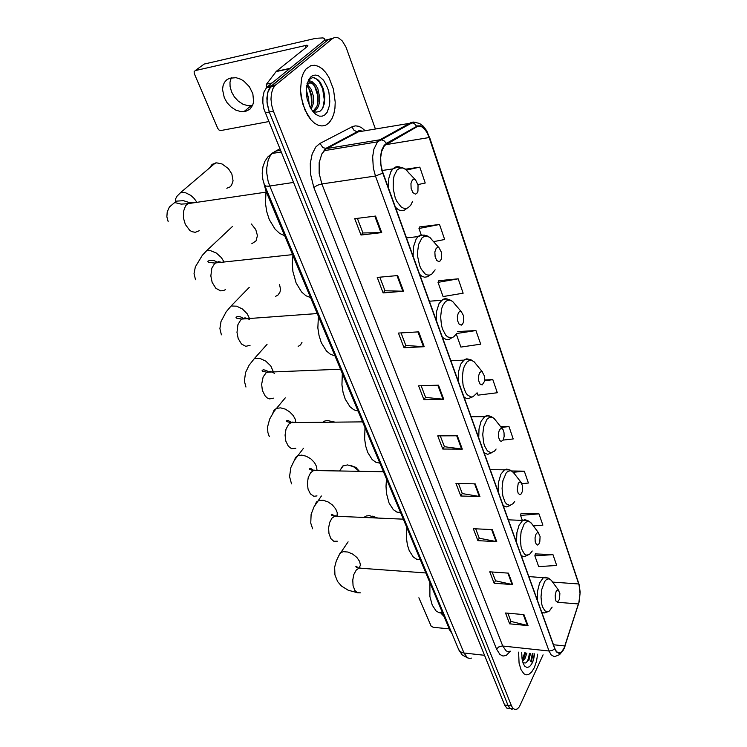 <?xml version="1.0" encoding="UTF-8"?>
<svg xmlns="http://www.w3.org/2000/svg" width="747" height="747" viewBox="0 0 747 747"><rect width="100%" height="100%" fill="white"/><g stroke="black" fill="none" stroke-linecap="round" stroke-linejoin="round"><path stroke-width="1.12" d="M452.066 633.671L449.834 630.403L266.016 191.213L264.008 183.706M531.08 661.786L532.751 653.69L531.08 661.786M528.409 658.966L529.399 653.326L528.409 658.966M332.742 38.321L324.431 40.431L266.782 87.287L264.074 91.816L262.897 96.979L262.841 102.881L263.915 108.959L504.598 704.944L506.821 708.119L509.594 708.483M375.33 128.895L346.048 47.257L342.275 41.02L338.895 38.19L336.589 37.397L334.376 37.537L332.368 38.611L274.924 85.662L272.944 88.641L271.422 93.459L270.993 99.202L271.693 105.327L273.449 111.219L511.527 705.896L508.053 705.42L509.557 707.96L511.415 709.118L513.03 708.968L510.266 708.595L508.053 705.42L269.322 112.022L508.053 705.42L504.598 704.944M275.774 84.869L270.984 86.335L267.678 92.572L266.959 102.059L269.322 112.022L267.193 104.104L266.875 98.053L268.182 90.966L270.358 87.035L328.391 39.516L271.647 85.737L267.538 86.596M534.301 667.706L536.439 661.459L537.681 654.232L536.439 661.459L534.301 667.706L531.621 672.123L528.577 674.541L531.621 672.123L534.301 667.706M533.05 661.123L534.31 653.858L533.05 661.123M328.615 123.274L331.985 118.68L333.825 113.917L334.917 108.306L335.226 102.124L333.461 89.136L328.82 77.296L325.664 72.496L322.116 68.771L318.353 66.306L314.543 65.232L310.883 65.633L305.831 69.219L303.385 73.131L301.62 78.127L300.481 90.387L302.638 103.628L307.661 115.299L310.957 119.837L314.552 123.218L318.287 125.3L321.994 126L325.487 125.309L329.119 122.788L331.985 118.68L333.825 113.917L334.917 108.306L335.226 102.124L333.461 89.136L328.82 77.296L325.664 72.496L322.116 68.771L318.353 66.306L314.543 65.232L310.883 65.633L305.831 69.219L303.385 73.131L301.62 78.127L300.481 90.387L301.162 97.045L304.851 109.809L310.957 119.837L314.552 123.218L318.287 125.3L321.994 126L325.487 125.309L328.615 123.274M564.069 648.144L561.585 651.954L559.111 653.083L556.543 651.664L554.834 648.499L382.231 170.876L380.886 164.209L380.681 157.477L381.652 151.436L384.556 145.553L417.666 126.355L421.56 126.691L424.473 128.942L427.088 132.677L429.189 137.551L579.065 585.172L580.027 593.753L578.86 602.68L564.069 648.144M564.162 648.424L579.317 601.466L580.167 592.147L579.196 584.938L429.385 137.336L426.388 130.921L423.577 127.569L420.552 125.823L417.564 125.86L386.442 143.349L384.135 145.385L381.568 150.558L380.391 157.608L380.475 162.865L381.894 170.736L554.704 648.788L556.394 651.963L559.242 653.485L562.211 651.711L564.162 648.424M529.539 657.799L528.913 660.311M375.536 216.06L354.713 218.656L360.969 235.016L381.698 232.634L375.536 216.06M357.365 218.329L362.93 232.933L381.698 232.634M362.902 232.859L360.969 235.016M397.684 275.578L377.188 277.426L383.108 292.899L403.52 291.237L397.684 275.578M379.803 277.193L384.966 290.742L403.52 291.237M384.938 290.667L383.108 292.899M418.647 331.873L398.468 333.059L404.071 347.719L424.165 346.701L418.647 331.873M401.036 332.91L405.836 345.488L424.165 346.701M405.798 345.403L404.071 347.719M438.498 385.2L418.628 385.788L423.951 399.692L443.727 399.262L438.498 385.2M421.168 385.713L425.622 397.413L443.727 399.262M425.585 397.32L423.951 399.692M523.899 614.632L505.523 612.979L509.687 623.866L527.998 625.622L523.899 614.632M507.867 613.184L510.995 621.401L527.998 625.622M510.957 621.299L509.687 623.866M508.446 573.117L489.78 571.828L494.15 583.239L512.741 584.63L508.446 573.117M492.161 571.987L495.522 580.802L512.741 584.63M495.485 580.69L494.15 583.239M492.245 529.576L473.281 528.689L477.865 540.66L496.736 541.659L492.245 529.576M475.699 528.801L479.303 538.242L496.736 541.659M479.266 538.139L477.865 540.66M475.223 483.86L455.969 483.412L460.778 495.98L479.947 496.559L475.223 483.86M458.425 483.468L462.29 493.608L479.947 496.559M462.253 493.506L460.778 495.98M457.332 435.8L437.77 435.837L442.831 449.05L462.3 449.152L457.332 435.8M440.272 435.837L444.418 446.715L462.3 449.152M444.381 446.622L442.831 449.05M518.567 652.14L519.109 663.103L521.014 669.657L523.908 673.757L526.187 674.849L528.577 674.541L526.187 674.849L523.908 673.757L521.014 669.657L519.109 663.103L518.567 652.14M511.527 705.896L513.021 708.445L515.271 709.65L517.391 708.94L519.408 706.671L543.116 654.83M458.191 278.818L438.022 282.357L443.055 296.578L463.121 293.179L458.191 278.818L438.816 280.704M433.577 241.673L444.689 239.544L439.497 224.427L419.805 226.92M417.993 184.612L425.267 183.052L419.795 167.113L405.49 169.233M503.104 440.058L504.141 436.612L504.076 432.83L503.067 429.74L501.153 428.386L499.482 429.693L498.417 433.288L498.613 437.593L499.986 440.702L501.265 441.402L503.104 440.058L513.226 438.928L508.959 426.537L500.593 426.593M521.882 483.654L528.39 483.048L524.319 471.217L511.863 471.012M533.367 525.916L542.873 525.178L538.989 513.871L521.07 513.478M553.004 554.648L534.852 555.852L538.652 566.581L556.711 565.451L553.004 554.648L535.356 553.901M456.258 333.862L460.946 347.094L480.648 344.162L475.96 330.51L457.771 331.556M477.09 392.689L477.968 395.191L497.325 392.689L492.861 379.691L484.598 379.943M492.861 379.691L484.495 380.811M508.959 426.537L501.256 427.433M524.319 471.217L513.282 472.309M538.989 513.871L520.528 515.393L522.302 520.407M520.528 515.393L521.145 513.198M534.852 555.852L535.431 553.62M475.96 330.51L456.492 333.517M438.022 282.357L438.928 280.47M439.497 224.427L418.955 228.489L421.187 234.801M418.955 228.489L419.935 226.696M419.795 167.113L406.499 170.064M526.934 653.055L525.038 658.396L522.517 661.375M525.599 652.906L524.226 657.183L522.265 660.301M521.723 652.486L522.022 658.947L523.161 663.401L524.693 666.091L527.046 667.519L529.567 666.679L531.901 663.719L533.657 659.256L534.684 653.905M522.937 662.785L525.813 662.944L528.531 660.04M529.987 653.392L528.587 658.518L526.579 662.458M524.655 652.803L522.237 660.171M530.659 653.457L528.624 660.105M525.318 652.878L524.142 657.36M440.851 613.035L444.054 616.583M418.843 597.824L431.206 626.275L433.232 627.303L449.218 628.918M372.127 516.102L377.786 518.026M376.469 517.97L369.363 515.645L366.273 515.99L363.882 517.419M556.057 591.699L555.18 595.256L555.348 599.178L556.029 601.111L557.561 602.073L559.531 599.234L559.858 593.258L558.252 590.139L557.001 590.373L556.057 591.699M429.927 582.837L429.945 596.433L432.224 605.107L436.061 610.925L439.171 612.773L442.485 612.848M351.155 465.633L355.768 467.37L359.494 471.357M359.363 471.348L353.527 466.642L347.532 464.914L342.724 466.072L340.529 469.611M535.982 534.208L535.039 537.784L535.216 541.836L536.439 544.572L537.579 545.039L538.727 544.283L539.838 541.78L540.09 536.533L538.447 532.891L537.168 532.826L535.982 534.208M406.826 527.653L406.48 538.232L407.432 544.918L409.263 550.763L413.334 557.057L416.649 559.195L420.178 559.54M332.938 421.56L334.833 422.158M334.264 422.167L327.569 420.486L325.001 420.944L322.788 422.279M518.241 483.402L517.223 489.827L518.194 493.347L519.931 494.663L521.135 493.982L522.265 491.685L522.527 485.783L520.762 482.207L519.445 482.114L518.241 483.402M386.479 479.023L385.975 486.232L386.479 493.384L389.028 502.88L393.324 509.603L396.816 512.031L400.532 512.61M365.012 427.742L364.611 438.816L365.666 445.987L367.701 452.393L372.23 459.592L375.918 462.318L379.84 463.168M479.621 372.809L478.491 376.404L478.696 380.839L480.144 384.173L482.198 384.929L484.317 381.661L484.411 375.993L482.198 371.847L480.844 371.717L479.621 372.809M342.341 373.584L341.911 384.92L343.022 392.362L345.17 399.075L349.96 406.788L353.863 409.851L358.009 411.009M298.109 346.393L300.537 344.853L302.012 342.415M458.546 312.47L457.341 316.056L457.556 320.64L459.097 324.198L461.282 325.169L462.626 324.133L463.532 322.06L463.532 315.692L461.338 311.76L459.769 311.48L458.546 312.47M318.362 316.289L317.895 327.914L319.072 335.636L321.341 342.696L326.411 350.969L330.548 354.395L334.936 355.889M275.568 296.326L278.005 295.028L280.032 292.021L280.47 289.07L279.518 284.663M251.832 243.699L256.006 240.861L257.407 235.613L255.735 229.553L251.403 223.979M436.155 248.34L434.866 251.916L435.09 256.66L436.734 260.47L439.059 261.683L440.487 260.75L441.477 258.611L441.505 252.374L439.124 247.892L437.574 247.425L436.155 248.34M292.955 255.595L292.301 263.439L292.927 271.563L296.101 282.964L301.48 291.853L305.859 295.691L310.519 297.558M226.827 188.291L229.945 186.955L231.514 185.368L233.092 180.895L231.831 173.986L228.349 168.598L222.046 163.957L216.667 162.827L212.148 164.293L209.421 168.047M412.307 180.064L410.934 183.613L411.167 188.524L412.914 192.614L415.407 194.108L416.929 193.277L417.984 191.185L418.068 184.976L415.612 180.008L413.903 179.261L412.307 180.064M265.997 191.176L265.456 203.389L266.772 211.756L269.322 219.59L275.036 229.161L279.695 233.447L284.635 235.725M252.533 105.579L247.864 105.747L242.99 104.244L238.349 101.209L234.409 96.961L231.551 91.89L230.067 86.493L229.992 82.301L231.299 77.679M224.249 97.624L227.135 102.722L231.112 107.008L235.791 110.061L240.702 111.592L245.53 111.396L249.825 109.202L252.701 105.196L253.635 101.751L252.906 93.842L249.395 86.745L244.017 81.236L240.889 79.294L236.024 77.66L229.469 78.202L226.602 79.901L224.417 82.45L223.045 85.709L222.55 89.472L224.249 97.624M324.497 40.413L324.646 38.825L323.049 37.892L315.944 38.256L204.211 64.037L195.275 70.563L306.952 45.212L307.876 45.52L307.26 46.529L276.306 71.348L289.995 68.379M195.275 70.563L194.117 71.684L194.295 73.692L217.741 128.419L219.048 130.034L220.869 130.548L268.724 121.537M266.305 87.819L266.427 84.327L276.306 71.348M306.419 94.43L307.232 99.258M307.344 84.43L311.312 89.407L313.17 95.467L313.217 103.908L311.247 109.249M306.681 85.438L309.996 90.256L311.564 95.588L311.844 102.965L310.519 107.988M307.054 83.711L308.446 81.712L310.052 80.937L312.003 81.479L313.572 83.057L309.968 82.59L306.681 85.391M313.572 83.057L315.897 85.242L317.877 88.669L319.837 97.904L319.548 102.498L318.297 106.653L316.186 109.753L313.525 111.312M309.66 82.693L312.433 83.683L314.991 86.521L317.017 90.929L318.129 96.288L318.147 101.564L316.943 106.447L313.18 111.116M315.878 114.478L319.445 116.168L322.218 116.168L324.73 114.982L327.177 112.19L329.502 105.28L329.847 101.032L328.82 91.984L327.494 87.604L323.535 80.218L318.474 75.82L315.832 75.055L313.301 75.326L310.995 76.633L308.502 79.854L306.289 88.688L307.138 98.828L310.22 107.428L312.862 111.536L315.878 114.478L312.349 110.547L315.878 112.171L319.725 111.452L321.994 109.314L324.357 103.693L324.805 96.419L323.395 88.94L320.454 82.646L318.577 80.331L314.506 77.791L312.489 77.697L310.397 78.575L307.194 83.206M309.389 105.71L308.39 97.67L306.233 89.836M313.46 77.641L316.457 79.014L319.23 81.899L322.573 88.669L324.254 99.799L323.003 107.652M314.59 85.933L317.41 94.552L317.811 103.628M308.418 87.408L311.154 95.784L311.583 104.589M450.74 630.496L449.834 630.403M267.034 191.064L266.016 191.213M279.761 148.821L272.263 153.172L269.723 156.609L268.052 160.596L266.763 167.795L266.772 173.071L268.089 181.045L269.779 186.04L463.952 652.999L467.351 657.659L469.125 658.387L471.581 658.088M484.532 655.324L462.972 652.831L460.143 651.524L458.63 649.386M274.924 151.239L280.358 150.315M265.204 112.816L273.449 111.219M467.734 657.883L462.318 654.998L458.891 649.993L264.615 185.284L266.016 186.087L268.668 186.18L293.375 182.501M281.031 151.968L271.955 153.499L267.921 156.917L264.849 161.455L262.935 166.768L262.206 173.192L262.832 179.429L264.466 184.92M510.425 651.244L506.298 655.38L503.02 656.025L499.92 654.447L496.55 649.106L313.861 187.534L317.41 185.293L321.845 183.93L502.722 645.996L506.046 650.805L507.773 651.552L510.164 651.216M313.861 187.534L310.472 173.874L310.266 163.378L312.115 154.05L315.776 147L319.8 143.499L352.808 126.439L355.591 125.86L358.485 126.243L361.389 127.55L365.124 130.66M386.442 143.349L383.706 140.427L380.475 139.652L326.7 148.597L325.617 149.279L321.836 153.873L319.202 162.669L319.202 173.379L321.845 183.93L375.498 176.049L373.36 167.982L372.688 156.767L373.902 149.223L377.524 141.874L379.934 139.81L410.533 122.797L413.119 122.022L415.846 122.433M564.704 647.079L565.012 646.192M360.484 130.585L360.95 131.052M429.441 136.934L578.841 583.724M429.385 137.336L426.798 130.865L423.456 126.327L419.515 123.442L415.145 122.405L358.373 131.827L326.7 148.597L322.891 147.607L320.005 143.387M416.63 126.28L414.697 123.946L412.12 122.797L377.524 141.874L323.993 150.745L325.29 148.606L357.001 131.845L353.845 130.202L351.912 126.841M578.299 605.098L578.589 604.211M382.688 173.183L375.498 176.049L549.054 650.964L552.173 650.525L554.704 648.788M559.559 652.645L559.298 653.074M563.313 650.114L559.587 654.652L554.423 656.669L551.202 654.904L549.054 650.964L502.217 645.968L498.613 646.967L496.55 649.106M332.368 38.611L328.391 39.516M362.612 131.099L357.001 131.845L358.98 130.594L361.94 131.024M429.189 137.551L385.396 144.703M564.891 645.968L553.49 644.782M578.467 603.987L557.215 602.241M578.72 583.995L552.659 582.109M352.855 134.749L352.295 134.329M456.688 435.8L461.646 449.106M474.588 483.851L479.303 496.494M491.619 529.548L496.101 541.584M507.839 573.07L512.106 584.537M523.302 614.576L527.373 625.51M437.845 385.228L443.064 399.243M417.975 331.911L423.484 346.701M397.012 275.643L402.829 291.265M374.845 216.154L381.007 232.681M530.715 661.543L532.331 653.644M531.266 661.917L532.947 653.709M360.371 592.801L357.383 592.744L354.806 590.373L353.023 585.573L352.743 580.008L353.835 574.527L356.319 569.97L359.298 567.935L362.332 568.364M338.643 555.945L340.193 552.929L343.359 551.631L347.831 551.996L352.64 554.05L356.842 557.402L359.606 561.38L360.399 565.059L359.242 567.944M551.996 581.194L550.362 579.411L548.672 578.804L546.337 579.663L544.684 581.521L541.724 589.448L541.005 596.816L541.668 603.884L542.49 606.844L544.899 610.869L547.887 611.774L549.418 610.99L552.154 607.162M546.972 577.534L545.095 577.132L543.097 577.954L539.633 582.959L537.466 591.549L537.242 599.85M541.734 612.251L544.152 613.035L547.626 611.83M337.252 541.211L333.844 541.286L330.865 538.634L328.932 533.489L328.624 527.746L329.8 522.19L332.088 518.063L335.394 515.832L338.624 516.317M315.113 504.888L316.439 501.965L319.072 500.462L323.274 500.331L328.026 501.928L332.443 504.953L335.72 508.856L337.233 512.759L337.046 515.757M532.023 524.123L530.109 522.05L528.344 521.406L525.944 522.153L524.245 523.88L521.117 531.696L520.342 539.222L521.051 546.571L521.929 549.708L524.497 554.097L526.047 555.133L529.315 554.666L532.237 550.987M526.588 520.211L524.674 519.772L522.489 520.584L519.034 525.234L516.924 532.49L516.476 542.397M521.257 555.619L523.88 556.664L527.765 555.31M317.017 495.915L313.843 496.316L310.341 493.879L308.081 489.108L307.381 483.337L308.24 477.529L310.649 472.655L314.123 470.134L317.774 470.61M294.486 460.115L295.504 457.472L297.745 455.726L301.657 455.128L306.279 456.24L310.817 458.891L314.496 462.608L316.579 466.473L317.036 470.265M514.384 473.729L512.162 471.357L510.36 470.703L507.904 471.357L506.177 472.963L502.908 480.666L502.077 488.323L502.824 495.933L504.981 501.937L506.466 503.936L509.837 505.467L513.198 503.553L514.664 501.405M508.548 469.555L506.69 469.097L504.505 469.742L500.845 474.224L498.38 482.889L498.118 491.619M503.17 505.588L506.27 506.896L510.266 505.411M295.793 448.293L291.554 448.667L288.323 446.202L285.84 441.057L285.102 435.09L286.017 429.198L288.669 424.212L292.086 422.008L295.821 422.55M272.842 413.119L274.018 410.159L276.605 408.31L280.564 407.834L285.13 409.039L289.575 411.737L293.179 415.491L295.205 419.226L295.859 422.55M495.737 420.477L493.748 418.171L491.302 417.097L489.434 417.358L487.072 419.142L483.645 426.705L482.767 434.493L483.552 442.364L484.532 445.828L487.408 450.908L490.984 452.775L494.542 451.095L496.092 449.022M489.434 416.004L487.324 415.537L484.887 416.359L481.096 421.327L478.986 428.983L478.706 437.929M484.047 452.71L487.688 454.325L491.834 452.691M273.505 398.17L269.602 398.945L267.258 397.983L265.148 396.022L262.43 390.457L261.655 384.303L263.112 376.992L266.091 372.744L270.199 371.24L274.541 373.341M245.996 387.058L244.353 381.101L245.586 372.51L249.171 365.162L254.428 358.457L259.891 358.392L265.867 361.128L270.778 365.965L273.393 371.913M475.998 364.097L474.158 361.856L471.712 360.437L469.2 360.53L466.828 362.136L464.335 366.189L463.252 369.541L462.309 377.468L463.131 385.639L465.558 392.371L467.22 394.761L471.012 396.993L472.954 396.741L476.437 393.594M469.144 359.279L466.772 358.821L464.447 359.596L460.694 364.2L458.453 371.875L458.144 381.045M463.803 396.713L465.895 398.226L468.07 398.711L472.393 396.909M250.068 345.347L245.763 346.356L241.486 343.993L238.218 338.606L236.958 332.368L237.948 324.674L240.59 320.108L242.859 318.427L245.1 317.877L249.582 319.464M221.429 334.815L219.861 328.559L221.028 321.462L226.117 311.901L231.122 305.999L236.584 306.139L242.42 308.978L247.21 313.861L249.517 318.483M455.054 304.309L452.682 301.536L450.208 300.201L447.705 300.247L445.352 301.685L442.766 305.551L441.608 308.894L440.599 316.961L441.468 325.44L442.569 329.278L445.81 335.198L447.78 336.981L451.907 337.765L453.859 336.748L456.062 334.161M447.565 299.108L445.352 298.632L442.756 299.37L439.049 303.599L436.659 311.294L436.323 320.696M442.336 337.327L446.678 339.764L449.171 339.399L451.851 337.775M225.37 289.603L223.577 290.583L220.645 290.891L215.836 288.305L212.185 282.357L210.859 275.886L211.905 268.042L214.697 263.532L218.516 261.59L223.054 262.627M195.518 279.723L194.061 273.673L195.35 266.903L202.344 255.325L206.602 250.731L210.607 250.731L216.341 253.074L221.364 257.594L224.081 262.038M432.774 240.777L430.216 237.761L427.293 236.173L424.221 236.379L421.971 237.938L418.6 244.428L417.517 252.635L417.732 257.08L419.618 265.512L421.187 269.06L425.155 273.925L427.359 275.017L429.553 275.129L431.635 274.27L435.081 269.826M424.567 235.137L420.188 235.118L417.956 236.659L416.051 239.208L413.493 246.893L413.128 256.538M419.525 274.233L421.635 276.082L424.567 277.212L427.433 276.773L430.113 274.999M199.3 230.702L195.238 232.345L191.914 231.682L189.747 230.356L185.312 224.445L183.426 217.881L183.547 211.168L185.648 205.658L189.831 202.288L194.846 202.624M189.196 202.521L183.379 200.644L175.377 201.214L175.312 199.225L177.123 196.041L180.746 192.409L181.913 192.306L185.686 192.847L190.812 195.434L194.248 198.543L196.956 202.306M409.029 173.099L406.097 169.7L402.81 167.972L399.841 168.131L397.152 169.961L394.099 175.778L393.258 179.728L393.165 188.72L395.172 197.591L396.844 201.41L401.083 206.816L403.427 208.152L405.77 208.488L407.993 207.806L410.645 205.304L412.615 201.27M400 167.011L397.311 166.581L395.247 167.123L392.829 168.943L390.914 171.754L388.804 178.356L388.421 188.207M395.238 207.068L398.534 209.842L401.083 210.701L404.351 210.187L407.171 208.142M305.112 45.474L305.915 47.603M289.649 68.659L276.054 71.6M266.548 84.15L271.955 83.01M266.249 87.894L274.485 86.166M560.474 652.747L557.309 652.402M580.158 591.82L578.785 583.118M356.926 592.52L348.223 590.223L341.566 586.115L337.691 581.642L334.945 574.929L334.675 567.206L336.327 560.773L339.353 554.769L348.055 541.836M364.405 517.447L365.012 516.532M528.829 576.563L548.485 578.047L551.407 580.391L558.831 590.606M425.781 572.94L358.784 568.103L356.226 567.15L355.843 566.571L356.403 566.301L358.56 568.196M356.478 467.883L356.384 468.462M312.638 528.745L310.799 523.049L311.172 514.309L314.011 506.821L321.425 496.055M339.521 471.002L343.359 465.689M508.315 519.819L527.98 520.631L531.201 523.031L538.848 533.246M403.268 519.137L334.507 516.14L331.705 515.215L331.295 514.58L331.976 514.225L334.805 516.158M291.517 483.832L289.584 476.558L290.891 467.557L294.421 460.217L303.459 448.331M323.591 422.27L324.441 421.168M490.2 469.714L509.799 469.9L513.301 472.328L521.173 482.553M383.444 471.777L313.124 470.526L309.865 469.499L309.706 468.677L310.705 468.5L313.927 470.545M269.331 436.659L267.884 432.504L267.557 427.097L269.648 419.03L274.149 411.27L285.251 397.88M471.049 416.761L484.551 416.593L487.586 415.892L491.209 416.527L494.327 418.693L502.46 428.946M362.556 421.878L290.611 422.597L286.876 421.588L286.615 420.766L287.903 420.402L291.909 422.587M254.428 358.457L267.034 344.386M450.777 360.68L463.7 360.129L467.697 359.176L470.778 359.709L474.158 361.856L482.627 372.174M340.52 369.223L266.866 372.174L262.58 371.306L262.141 370.288L263.579 369.784L266.698 370.624L268.677 372.099M231.122 305.999L249.209 287.427M429.264 301.181L441.542 300.266L445.726 299.033L449.012 299.426L452.682 301.536L461.562 311.929M317.223 313.572L241.804 319.044L236.388 318.166L235.996 317.186L237.593 316.467L240.674 316.868L244.092 318.876M206.602 250.731L232.513 226.416M406.405 237.938L417.956 236.659L422.316 235.137L426.64 235.622L429.758 237.397L439.124 247.892M292.553 254.643L214.557 263.047L208.357 262.281L207.834 261.235L209.86 260.208L214.417 260.703L218.049 262.692M180.746 192.409L215.425 162.949M265.82 192.212L187.32 203.726L181.129 204.127L174.723 202.53L169.429 207.05L167.216 211.896L166.852 216.807L168.159 221.56M382.137 170.54L392.838 168.943L397.404 167.095L401.914 167.384L405.238 169.055L415.201 179.691M251.02 105.831L243.867 111.676M324.786 39.255L325.15 40.263M276.11 71.535L289.743 68.584M314.683 109.968L316.27 109.669"/></g></svg>
